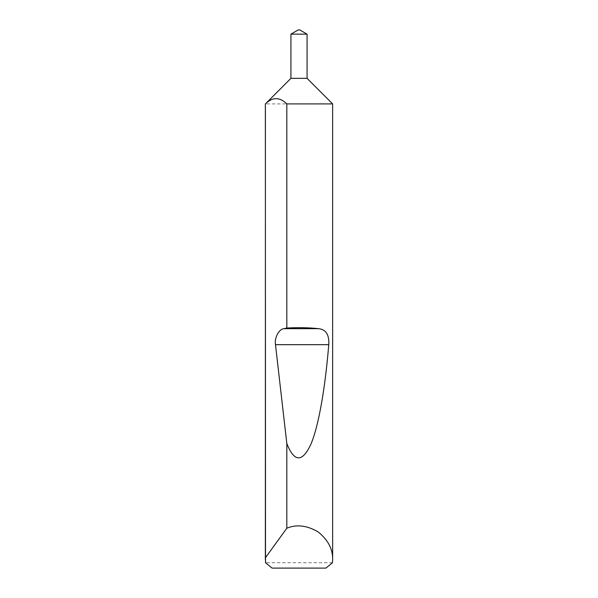 <?xml version="1.0" encoding="UTF-8"?>
<svg xmlns="http://www.w3.org/2000/svg" width="598" height="598" viewBox="0 0 598 598"><rect width="100%" height="100%" fill="white"/><g stroke="black" fill="none" stroke-linecap="round" stroke-linejoin="round"><path stroke-width="0.45" stroke-dasharray="2.99 2.24" d="M332.488 562.718L265.512 562.718M332.638 103.903L265.363 103.903M272.06 568.1L325.94 568.1M307.073 78.338L290.927 78.338M307.073 34.146L290.927 34.146M299.718 29.9L298.282 29.9"/><path stroke-width="0.9" d="M298.282 29.9L299.718 29.9L307.073 34.146L290.927 34.146L298.282 29.9M290.927 34.146L290.927 78.338L307.073 78.338L307.073 34.146M290.927 78.338L265.407 103.903C272.539 96.921 279.677 96.921 286.823 103.903L332.638 103.903L307.073 78.338M286.823 103.903L286.823 328.033C298.096 327.405 308.688 327.614 318.614 328.668C325.97 329.483 329.349 334.82 328.751 344.68C325.357 386.413 318.854 425.896 310.766 444.523C302.214 462.62 294.238 462.291 286.823 443.544L286.823 528.221C296.481 524.177 306.879 525.38 318.001 531.816C328.025 539.859 332.907 549.106 332.638 559.579L332.638 103.903M332.638 559.579L332.488 562.718L325.94 568.1L272.06 568.1L265.512 562.718L265.363 103.903M265.363 559.579L265.407 103.903M286.823 528.221L265.407 557.785M286.823 328.033L283.908 328.668C278.885 329.132 274.25 337.937 275.484 344.68L286.823 443.544M283.908 328.668L318.614 328.668M275.484 344.68L328.751 344.68"/></g></svg>
